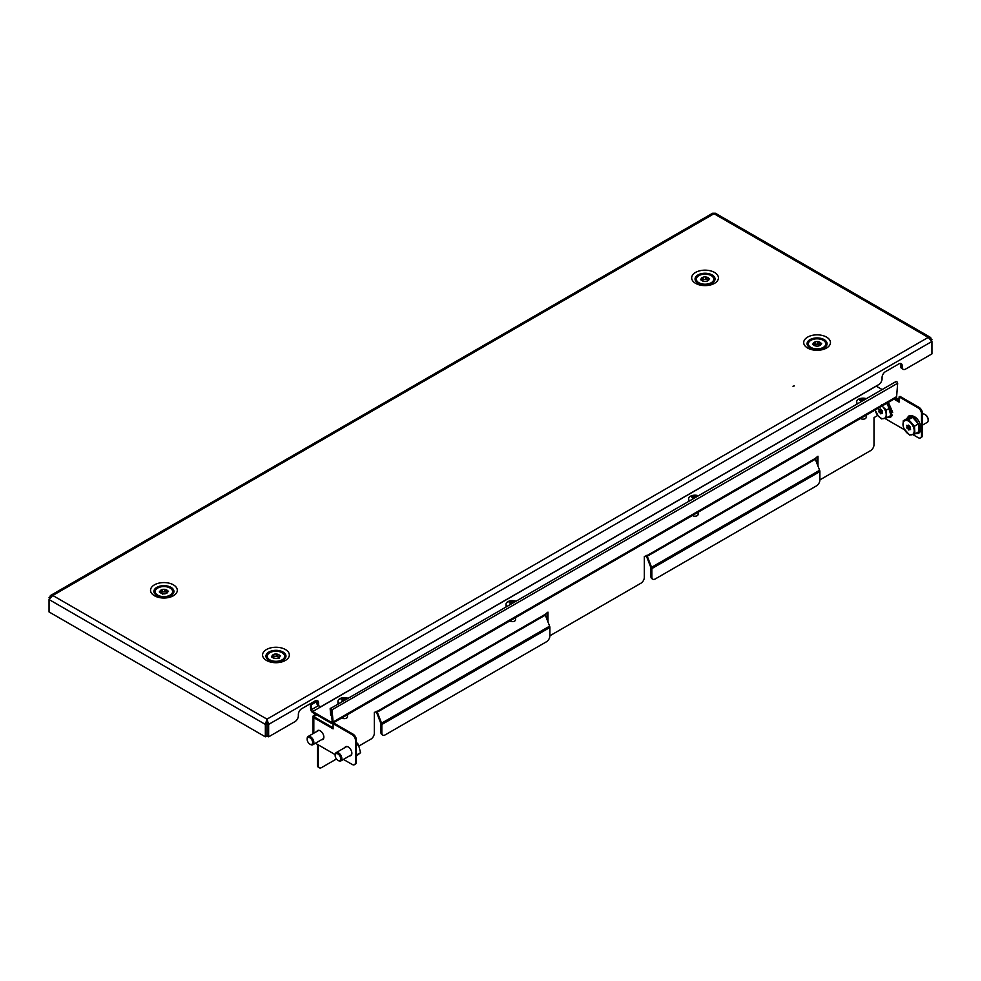 <?xml version="1.0" encoding="UTF-8"?>
<svg xmlns="http://www.w3.org/2000/svg" width="981" height="981" viewBox="0 0 981 981"><rect width="100%" height="100%" fill="white"/><g stroke="black" fill="none" stroke-linecap="round" stroke-linejoin="round"><path stroke-width="1.47" d="M792.991 386.232L794.352 385.901L792.991 386.232M168.131 597.184L171.001 595.528A10.018 5.788 180 0 0 171.001 587.349A10.018 5.788 180 0 0 156.837 587.349A10.018 5.788 180 0 0 156.837 595.528C161.558 597.65 166.28 597.65 171.001 595.528M709.263 284.772L712.132 283.104A10.018 5.788 180 0 0 712.132 274.938A10.018 5.788 180 0 0 697.969 274.938A10.018 5.788 180 0 0 697.969 283.104C702.69 285.226 707.411 285.226 712.132 283.104M280.161 661.868L283.031 660.213A10.018 5.788 180 0 0 283.031 652.034A10.018 5.788 180 0 0 268.868 652.034A10.018 5.788 180 0 0 268.868 660.213C273.589 662.334 278.31 662.334 283.031 660.213M821.293 349.444L824.163 347.789A10.018 5.788 180 0 0 824.163 339.61A10.018 5.788 180 0 0 809.999 339.61A10.018 5.788 180 0 0 809.999 347.789C814.721 349.91 819.442 349.91 824.163 347.789M50.362 595.59L49.05 599.538L52.778 595.479L50.362 595.59L712.623 213.233L715.394 213.233L930.638 337.501L931.95 341.449L268.635 724.407L267.065 723.5L266.991 719.147L268.635 724.407L268.635 736.829L294.999 721.611A4.758 2.747 120 0 0 298.359 715.787L298.359 714.499A4.758 2.747 -60 0 1 301.719 708.674L315.171 700.912A4.758 2.747 120 0 1 317.537 700.679A4.758 2.747 120 0 1 318.531 702.85L318.531 704.15A4.758 2.747 -60 0 0 319.512 706.32A4.758 2.747 -60 0 0 321.891 706.087L878.706 384.613A4.758 2.747 120 0 0 882.066 378.789L882.066 377.501A4.758 2.747 -60 0 1 885.426 371.676L898.866 363.914A4.758 2.747 120 0 1 901.245 363.681A4.758 2.747 120 0 1 902.226 365.852L900.656 364.944A4.758 2.747 120 0 0 900.325 363.46M268.635 736.829L267.065 735.922L267.065 723.5M930.638 337.501L928.222 337.39L714.009 213.723L52.778 595.479L266.991 719.147L265.348 724.407L266.906 723.5L266.906 735.922L265.348 736.829L265.348 724.407L49.05 599.538L49.05 611.948L265.348 736.829M266.991 720.961L266.906 723.5M931.95 339.549L931.276 339.941M266.991 719.147L928.222 337.39L931.95 341.449L931.95 353.871L905.586 369.089A4.758 2.747 -60 0 1 903.207 369.322A4.758 2.747 -60 0 1 902.226 367.152L902.226 365.852M319.512 706.32L317.942 705.413A4.758 2.747 -60 0 1 316.961 703.242L316.961 701.942A4.758 2.747 120 0 0 316.63 700.446M903.207 369.322L901.649 368.415A4.758 2.747 -60 0 1 900.656 366.244L900.656 364.944M49.05 597.625L49.724 598.018M819.11 344.221L817.602 344.184L817.602 341.596A3.961 2.281 -0 0 0 816.266 341.621A3.961 2.281 -0 0 0 815.15 341.866L813.936 342.467A3.961 2.281 -0 0 0 813.126 343.828L812.513 344.282L813.421 344.736A3.961 2.281 -0 0 0 815.052 345.827L816.56 346.134A3.961 2.281 -0 0 0 819.012 345.852L820.226 345.251A3.961 2.281 -0 0 0 821.048 343.89L821.649 343.448L820.741 342.982A3.961 2.281 -0 0 0 819.11 341.891L817.602 341.596M817.602 344.184A3.961 2.281 -0 0 0 816.266 344.208A3.961 2.281 -0 0 0 815.15 344.454L815.15 341.866M813.813 345.153A3.961 2.281 -0 0 1 813.936 345.054L813.936 342.467M815.15 344.454L813.936 344.49M815.285 338.935A8.719 5.028 -0 0 0 808.369 343.865A8.719 5.028 -0 0 0 818.877 348.782A8.719 5.028 -0 0 0 825.794 343.865A8.719 5.028 -0 0 0 815.285 338.935M808.381 344.184A8.719 5.028 -0 0 0 808.369 344.503A8.719 5.028 -0 0 0 808.552 345.545A8.719 5.028 -0 0 0 810.919 348.071A8.719 5.028 -0 0 0 812.857 348.905M821.305 348.905A8.719 5.028 -0 0 0 823.243 348.071A8.719 5.028 -0 0 0 825.794 344.503A8.719 5.028 -0 0 0 825.781 344.184M813.126 344.723L813.126 343.828M820.349 345.153A3.961 2.281 -0 0 0 819.11 344.478L819.11 341.891M820.741 344.736L820.741 342.982M272.669 657.564L272.669 655.001A3.961 2.281 0 0 0 272.117 655.7A3.961 2.281 0 0 0 271.995 656.277A3.961 2.281 0 0 0 271.995 656.387L271.43 656.829L272.387 657.282A3.961 2.281 0 0 0 274.128 658.312L275.673 658.558A3.961 2.281 0 0 0 278.089 658.202L279.229 657.564A3.961 2.281 0 0 0 279.916 656.277A3.961 2.281 0 0 0 279.916 656.179L280.48 655.737L279.511 655.283A3.961 2.281 0 0 0 277.782 654.253L276.237 653.996A3.961 2.281 0 0 0 273.822 654.352L272.669 655.001M271.995 657.27L271.995 656.387M267.531 655.001A8.719 5.028 0 0 0 267.237 656.277A8.719 5.028 0 0 0 274.839 661.268A8.719 5.028 0 0 0 284.38 657.552A8.719 5.028 0 0 0 284.662 656.277A8.719 5.028 0 0 0 277.071 651.286A8.719 5.028 0 0 0 267.531 655.001M267.261 656.608A8.719 5.028 0 0 0 267.237 656.927A8.719 5.028 0 0 0 269.787 660.483A8.719 5.028 0 0 0 271.737 661.329M280.174 661.329A8.719 5.028 0 0 0 282.111 660.483A8.719 5.028 0 0 0 284.38 658.202A8.719 5.028 0 0 0 284.662 656.927A8.719 5.028 0 0 0 284.649 656.608M277.782 656.632L276.237 656.583A3.961 2.281 0 0 0 273.822 656.939L273.822 654.352M273.822 656.939L272.669 656.976M276.237 656.583L276.237 653.996M279.229 658.177L279.229 657.564A3.961 2.281 0 0 0 277.782 656.841L277.782 654.253M279.511 657.282L279.511 655.283M162.625 594.106L163.226 593.848A3.961 2.281 0 0 0 164.563 593.848A3.961 2.281 0 0 0 165.691 593.64L166.954 593.064A3.961 2.281 0 0 0 167.874 591.727L168.524 591.273L167.641 590.82A3.961 2.281 0 0 0 166.096 589.691L164.612 589.348A3.961 2.281 0 0 0 162.147 589.556L160.884 590.121A3.961 2.281 0 0 0 159.964 591.457L159.314 591.911L160.197 592.377A3.961 2.281 0 0 0 161.742 593.505L162.625 594.106M165.323 596.558A8.719 5.028 0 0 0 172.631 591.592A8.719 5.028 0 0 0 162.515 586.626A8.719 5.028 0 0 0 155.206 591.592A8.719 5.028 0 0 0 165.323 596.558M168.143 596.644A8.719 5.028 0 0 0 170.081 595.798A8.719 5.028 0 0 0 172.631 592.242A8.719 5.028 0 0 0 172.619 591.923M155.219 591.923A8.719 5.028 0 0 0 155.206 592.242A8.719 5.028 0 0 0 155.317 593.051A8.719 5.028 0 0 0 157.757 595.798A8.719 5.028 0 0 0 159.695 596.644M167.641 592.377L167.641 590.82M167.187 592.892A3.961 2.281 0 0 0 166.096 592.279L166.096 589.691M159.964 592.365L159.964 591.457M160.651 592.892A3.961 2.281 0 0 1 160.884 592.708L160.884 590.121M166.096 591.972L164.612 591.935A3.961 2.281 0 0 0 162.147 592.144L162.147 589.556M162.147 592.144L160.884 592.181M164.612 591.935L164.612 589.348M707.068 279.548L705.56 279.499L705.56 276.912A3.961 2.281 -0 0 0 704.223 276.936A3.961 2.281 -0 0 0 703.107 277.182L701.905 277.782A3.961 2.281 -0 0 0 701.084 279.144L700.471 279.597L701.39 280.051A3.961 2.281 -0 0 0 703.021 281.142L704.53 281.449A3.961 2.281 -0 0 0 706.982 281.179L708.184 280.566A3.961 2.281 -0 0 0 709.005 279.205L709.619 278.763L708.711 278.297A3.961 2.281 -0 0 0 707.068 277.218L705.56 276.912M705.56 279.499A3.961 2.281 -0 0 0 704.223 279.524A3.961 2.281 -0 0 0 703.107 279.769L703.107 277.182M701.783 280.468A3.961 2.281 -0 0 1 701.905 280.37L701.905 277.782M703.107 279.769L701.905 279.806M703.242 274.251A8.719 5.028 -0 0 0 696.338 279.18A8.719 5.028 -0 0 0 706.847 284.098A8.719 5.028 -0 0 0 713.763 279.18A8.719 5.028 -0 0 0 703.242 274.251M696.351 279.499A8.719 5.028 -0 0 0 696.338 279.83A8.719 5.028 -0 0 0 696.522 280.86A8.719 5.028 -0 0 0 698.889 283.386A8.719 5.028 -0 0 0 700.826 284.232M709.263 284.232A8.719 5.028 -0 0 0 711.213 283.386A8.719 5.028 -0 0 0 713.763 279.83A8.719 5.028 -0 0 0 713.739 279.499M701.084 280.039L701.084 279.144M708.319 280.468A3.961 2.281 -0 0 0 707.068 279.806L707.068 277.218M708.711 280.051L708.711 278.297M310.241 703.757L310.683 709.055A2.857 1.643 -120 0 0 312.706 712.549L331.075 723.156A2.857 1.643 -120 0 0 332.498 723.304A2.857 1.643 -120 0 0 333.086 721.991L332.056 709.79C331.32 708.172 330.683 707.804 330.156 708.687L330.695 715.039L331.688 715.492M882.115 389.555L876.241 386.158A1.582 0.92 60 0 1 876.131 386.097M310.683 709.055L311.578 709.582A1.582 0.92 -120 0 0 312.706 711.519L331.075 722.126A1.582 0.92 -120 0 0 331.872 722.2A1.582 0.92 -120 0 0 332.191 721.476L333.086 721.991L896.622 396.643A2.857 1.643 60 0 1 896.033 397.943L332.498 723.304M895.751 382.136C896.499 381.143 897.125 381.511 897.664 383.24L896.622 396.643M331.161 709.263L332.191 721.476L331.075 722.126M318.371 705.658L311.578 709.582L311.051 703.291M331.1 709.177L331.59 715.554M896.094 381.486L330.156 708.687M316.937 701.501L312.093 704.297L311.958 702.764M311.149 703.23L312.093 704.297M323.19 739.134A5.15 2.968 60 0 1 322.491 739.171L323.19 739.134M316.838 731.458A5.15 2.968 60 0 1 317.636 730.538A5.15 2.968 60 0 1 321.596 731.924A5.15 2.968 60 0 1 323.853 737.099A5.15 2.968 60 0 1 322.786 739.453A5.15 2.968 60 0 1 321.596 739.686M351.198 755.296A5.15 2.968 60 0 1 350.499 755.345L351.198 755.296M344.846 747.62A5.15 2.968 60 0 1 345.643 746.713A5.15 2.968 60 0 1 349.604 748.086A5.15 2.968 60 0 1 351.86 753.273A5.15 2.968 60 0 1 350.793 755.628A5.15 2.968 60 0 1 349.604 755.861M315.195 713.996A2.857 1.643 -120 0 0 315.171 714.364L313.822 715.394A2.857 1.643 0 0 0 312.988 716.559A2.857 1.643 0 0 0 313.822 717.724L333.086 728.858L333.086 723.684L333.981 723.156L353.037 734.156A4.758 2.747 60 0 1 356.397 739.981L355.502 740.496A4.758 2.747 -120 0 0 352.142 734.671L333.086 723.684M817.087 456.754L817.087 463.755M547.079 612.647L547.079 619.636M319.291 767.767L318.396 767.252A4.758 2.747 -60 0 1 317.403 765.082L318.298 765.597A4.758 2.747 120 0 0 319.291 767.767A4.758 2.747 120 0 0 321.658 767.534L336.458 758.987M317.403 744.383L317.403 765.082M316.115 714.524A1.582 0.92 -120 0 0 316.066 714.879L314.717 715.922A1.582 0.92 0 0 0 314.251 716.559A1.582 0.92 0 0 0 314.717 717.209L314.717 715.922M318.298 744.898L318.298 765.597M359.144 745.903L370.953 739.073A4.758 2.747 120 0 0 374.325 733.248L374.325 712.39L377.121 711.409A1.582 0.92 -120 0 0 377.268 712.132L545.326 615.112L549.605 626.16A2.857 1.643 60 0 1 549.875 627.484L549.875 635.909A4.758 2.747 120 0 1 546.515 641.733L385.19 734.879A4.758 2.747 120 0 1 382.811 735.112L381.916 734.597A4.758 2.747 -60 0 1 380.935 732.415L381.83 732.93A4.758 2.747 120 0 0 382.811 735.112M545.326 615.112A1.582 0.92 60 0 1 545.178 614.376L547.974 612.132L547.974 621.942M549.875 635.394A4.758 2.747 120 0 0 551.334 634.94L640.961 583.192A4.758 2.747 120 0 0 644.321 577.368L644.321 556.497L647.129 555.516A1.582 0.92 -120 0 0 647.276 556.252L815.321 459.231L819.613 470.279A2.857 1.643 60 0 1 819.883 471.591L819.883 480.028A4.758 2.747 120 0 1 816.523 485.853L655.185 578.986A4.758 2.747 120 0 1 652.819 579.219L651.924 578.704A4.758 2.747 -60 0 1 650.93 576.534L651.825 577.049A4.758 2.747 120 0 0 652.819 579.219M815.321 459.231A1.582 0.92 60 0 1 815.174 458.495L817.982 456.239L817.982 466.061M819.883 479.513A4.758 2.747 120 0 0 821.342 479.047L870.638 450.586A4.758 2.747 120 0 0 873.997 444.773L873.997 417.599L877.578 415.527A1.582 0.92 180 0 1 877.787 415.429M315.171 714.622L316.066 715.137M381.83 732.93L381.83 724.505A2.857 1.643 -120 0 0 381.56 723.181L377.268 712.132M380.935 732.415L380.935 723.99A1.582 0.92 -120 0 0 380.775 723.255L376.496 712.206A2.857 1.643 -120 0 1 376.25 711.274M651.825 577.049L651.825 568.612A2.857 1.643 -120 0 0 651.556 567.3L647.276 556.252M650.93 576.534L650.93 568.097A1.582 0.92 -120 0 0 650.783 567.361L646.504 556.325A2.857 1.643 -120 0 1 646.258 555.381M893.985 399.132L899.087 402.075L899.087 396.9L918.142 407.9L919.038 407.385A4.758 2.747 60 0 1 922.398 413.197L922.398 435.196A4.758 2.747 60 0 1 921.404 437.367L920.509 437.882A4.758 2.747 -120 0 0 921.502 435.711L922.398 435.196M894.88 398.617L899.087 401.045M920.509 437.882A4.758 2.747 -120 0 1 918.142 437.649L912.771 434.558M904.519 429.788L884.764 418.384M899.087 396.9L899.982 396.385L919.038 407.385M922.398 413.197L921.502 413.724L921.502 435.711M921.502 413.724A4.758 2.747 -120 0 0 918.142 407.9M333.086 727.816L314.717 717.209M315.441 743.242L335.159 754.622M343.448 759.417L352.142 764.432A4.758 2.747 -120 0 0 354.509 764.665A4.758 2.747 -120 0 0 355.502 762.482L355.502 740.496M355.502 762.482L356.397 761.967L356.397 739.981M356.397 761.967A4.758 2.747 60 0 1 355.404 764.15L354.509 764.665M922.398 425.153L927.192 422.394A4.758 2.747 -120 0 0 928.173 420.211A4.758 2.747 -120 0 0 926.26 415.613A4.758 2.747 -120 0 0 924.813 414.387A4.758 2.747 -120 0 0 922.434 414.154L922.398 414.178M928.161 419.843A3.899 2.244 -120 0 0 928.173 419.512A3.899 2.244 -120 0 0 926.604 415.748A3.899 2.244 -120 0 0 925.414 414.742A3.899 2.244 -120 0 0 925.132 414.595M908.664 425.227L907.879 425.68L908.59 425.129L910.307 427.066L910.564 429.519L908.529 429.948L908.087 428.955L910.417 427.618M903.28 420.739L907.266 418.446L912.6 417.305L918.437 423.902L918.927 431.628L914.942 433.933L909.608 435.074L903.783 428.476L903.023 424.896L903.28 420.739L908.614 419.598L912.6 417.305M918.437 423.902L914.451 426.195L914.942 433.933M908.614 419.598L914.451 426.195M905.451 420.457A7.922 4.574 60 0 1 911.03 423.191A7.922 4.574 60 0 1 914.194 430.352A7.922 4.574 60 0 1 911.778 434.791A7.922 4.574 60 0 1 906.199 432.057A7.922 4.574 60 0 1 903.023 424.896A7.922 4.574 60 0 1 905.451 420.457M910.393 427.201L908.087 428.955M907.842 428.672L906.787 427.679L908.995 425.975M908.872 425.705L907.131 427.066M907.106 426.723L906.702 425.337L907.879 425.68M899.087 400.579A4.758 2.747 -120 0 0 898.253 399.439A4.758 2.747 -120 0 0 896.806 398.225A4.758 2.747 -120 0 0 896.107 397.906M899.087 400.199A3.899 2.244 -120 0 0 898.596 399.574A3.899 2.244 -120 0 0 897.407 398.568A3.899 2.244 -120 0 0 897.125 398.421M880.656 409.052L879.871 409.506L880.582 408.954L882.299 410.892L882.557 413.344L880.521 413.786L880.08 412.793L882.41 411.444M886.591 403.399L890.429 407.728L890.92 415.466L886.934 417.759L881.6 418.899L878.179 415.895L875.162 409.997A7.922 4.574 60 0 0 878.179 415.895A7.922 4.574 60 0 0 883.771 418.617A7.922 4.574 60 0 0 886.186 414.178L886.934 417.759M890.429 407.728L886.444 410.033L886.186 414.178A7.922 4.574 60 0 0 883.023 407.017L886.444 410.033M881.453 404.908L883.023 407.017A7.922 4.574 60 0 0 882.042 406.024M882.385 411.027L880.08 412.793M879.834 412.498L878.78 411.505L880.987 409.813M880.864 409.531L879.111 410.892M879.099 410.561L878.694 409.175L879.871 409.506M335.171 755.211A4.758 2.747 60 0 1 335.159 754.83A4.758 2.747 60 0 1 335.943 752.795A4.758 2.747 60 0 1 336.14 752.648A4.758 2.747 60 0 1 340.787 755.223A4.758 2.747 60 0 1 341.094 760.753A4.758 2.747 60 0 1 340.898 760.888A4.758 2.747 60 0 1 338.519 760.655A4.758 2.747 60 0 1 338.2 760.447M335.796 753.862A3.899 2.244 60 0 1 339.684 755.701A3.899 2.244 60 0 1 340.015 760.385A3.899 2.244 60 0 1 337.905 760.3A3.899 2.244 60 0 1 335.159 755.529A3.899 2.244 60 0 1 335.796 753.862M356.397 745.523L358.372 744.383L355.686 741.611M356.937 754.781L360.579 752.672L358.372 744.383M356.434 756.008L360.579 752.672M307.163 739.036A4.758 2.747 60 0 1 307.151 738.656A4.758 2.747 60 0 1 307.936 736.621A4.758 2.747 60 0 1 308.132 736.486A4.758 2.747 60 0 1 312.78 739.049A4.758 2.747 60 0 1 313.086 744.579A4.758 2.747 60 0 1 312.878 744.714A4.758 2.747 60 0 1 310.511 744.481A4.758 2.747 60 0 1 310.192 744.272M307.789 737.687A3.899 2.244 60 0 1 311.664 739.527A3.899 2.244 60 0 1 312.007 744.211A3.899 2.244 60 0 1 309.898 744.125A3.899 2.244 60 0 1 307.151 739.355A3.899 2.244 60 0 1 307.789 737.687M338.874 703.193A6.34 3.654 180 0 1 337.955 701.292A6.34 3.654 180 0 1 339.156 699.159A6.34 3.654 180 0 1 347.581 698.165M347.458 714.659L347.458 716.817A3.164 1.827 180 0 1 346.857 717.896A3.164 1.827 180 0 1 341.793 717.945M346.452 698.815A11.698 10.251 -74.3 0 0 346.232 698.73A11.698 10.251 -74.3 0 0 345.447 698.435A12.643 6.045 112.7 0 0 344.086 699.208A12.643 8.363 -128.6 0 0 342.197 698.742A11.698 8.559 70 0 0 341.081 699.625A12.643 8.363 -128.6 0 1 342.97 700.091A12.643 6.045 112.7 0 0 341.596 701.513A11.698 1.974 28 0 1 341.719 701.55M342.97 700.091L342.97 700.839M345.447 698.435L344.969 699.674M344.086 699.208L344.086 700.189M343.301 700.642L342.197 698.742M689.545 500.739A6.34 3.654 180 0 1 688.625 498.839A6.34 3.654 180 0 1 689.827 496.693A6.34 3.654 180 0 1 698.251 495.712M698.129 512.205L698.129 514.363A3.164 1.827 180 0 1 697.528 515.442A3.164 1.827 180 0 1 692.451 515.479M697.123 496.361A11.698 10.251 -74.3 0 0 696.902 496.263A11.698 10.251 -74.3 0 0 696.118 495.981A12.643 6.045 112.7 0 0 694.756 496.742A12.643 8.363 -128.6 0 0 692.868 496.288A11.698 8.559 70 0 0 691.752 497.171A12.643 8.363 -128.6 0 1 693.641 497.637A12.643 6.045 112.7 0 0 692.267 499.047A11.698 1.974 28 0 1 692.39 499.096M693.641 497.637L693.641 498.373M696.118 495.981L695.639 497.22M694.756 496.742L694.756 497.735M693.972 498.189L692.868 496.288M506.932 606.172A6.34 3.654 180 0 1 506.012 604.271A6.34 3.654 180 0 1 507.214 602.126A6.34 3.654 180 0 1 515.638 601.145M515.515 617.638L515.515 619.796A3.164 1.827 180 0 1 514.915 620.875A3.164 1.827 180 0 1 509.838 620.912M514.51 601.794A11.698 10.251 -74.3 0 0 514.289 601.696A11.698 10.251 -74.3 0 0 513.504 601.414A12.643 6.045 112.7 0 0 512.131 602.175A12.643 8.363 -128.6 0 0 510.243 601.721A11.698 8.559 70 0 0 509.127 602.604A12.643 8.363 -128.6 0 1 511.015 603.07A12.643 6.045 112.7 0 0 509.654 604.48A11.698 1.974 28 0 1 509.764 604.529M511.015 603.07L511.015 603.806M513.504 601.414L513.026 602.653M512.131 602.175L512.131 603.168M511.359 603.622L510.243 601.721M857.602 403.718A6.34 3.654 180 0 1 856.683 401.818A6.34 3.654 180 0 1 857.885 399.672A6.34 3.654 180 0 1 866.297 398.691M866.186 415.184L866.186 417.342A3.164 1.827 180 0 1 865.585 418.409A3.164 1.827 180 0 1 860.509 418.458M865.168 399.341A11.698 10.251 -74.3 0 0 864.948 399.242A11.698 10.251 -74.3 0 0 864.163 398.96A12.643 6.045 112.7 0 0 862.802 399.721A12.643 8.363 -128.6 0 0 860.913 399.255A11.698 8.559 70 0 0 859.797 400.15A12.643 8.363 -128.6 0 1 861.686 400.616A12.643 6.045 112.7 0 0 860.325 402.026A11.698 1.974 28 0 1 860.435 402.075M861.686 400.616L861.686 401.352M864.163 398.96L863.697 400.199M862.802 399.721L862.802 400.714M862.017 401.155L860.913 399.255M154.458 584.835A13.378 7.725 0 0 0 154.458 595.761A13.378 7.725 0 0 0 173.379 595.761A13.378 7.725 0 0 0 173.379 584.835A13.378 7.725 0 0 0 154.458 584.835M695.59 272.424A13.378 7.725 0 0 0 695.59 283.35A13.378 7.725 0 0 0 714.511 283.35A13.378 7.725 0 0 0 714.511 272.424A13.378 7.725 0 0 0 695.59 272.424M266.489 649.52A13.378 7.725 0 0 0 266.489 660.446A13.378 7.725 0 0 0 285.41 660.446A13.378 7.725 0 0 0 285.41 649.52A13.378 7.725 0 0 0 266.489 649.52M807.621 337.108A13.378 7.725 0 0 0 807.621 348.034A13.378 7.725 0 0 0 826.542 348.034A13.378 7.725 0 0 0 826.542 337.108A13.378 7.725 0 0 0 807.621 337.108M318.531 704.15L316.961 703.242M318.531 702.85L316.961 701.942M902.226 367.152L900.656 366.244M312.706 711.519L876.241 386.158M897.664 383.24L332.056 709.79M545.178 614.376L377.121 711.409M815.174 458.495L647.129 555.516M381.56 723.181L549.605 626.16M651.556 567.3L819.613 470.279M313.822 733.199L313.822 717.724M352.142 734.671L353.037 734.156M651.825 568.612L819.883 471.591M381.83 724.505L549.875 627.484M916.953 432.78L919.332 431.971M907.204 418.482L907.253 418.384C908.259 415.601 911.153 416.103 915.923 419.917C919.602 425.693 920.607 429.604 918.952 431.665L915.825 433.418M920.705 428.452L913.936 416.741M909.583 429.519L910.368 429.065M908.529 429.948L910.307 428.93M907.069 428.292L909.743 426.747M906.787 427.679L909.142 426.318M888.945 416.606L891.324 415.797M887.241 403.032L890.944 415.49L887.817 417.256M892.698 412.29L888.357 402.382M882.324 412.829L881.465 413.332M881.576 413.357L882.36 412.903M880.521 413.786L882.287 412.756M879.05 412.13L881.735 410.573M878.78 411.505L881.134 410.144M350.99 755.039A4.758 2.747 -120 0 0 351.21 754.929A4.758 2.747 -120 0 0 351.382 754.818A4.758 2.747 -120 0 0 351.652 754.561M346.992 746.504A4.758 2.747 -120 0 0 346.452 746.7A4.758 2.747 -120 0 0 346.281 746.811M322.982 738.865A4.758 2.747 -120 0 0 323.203 738.754A4.758 2.747 -120 0 0 323.374 738.644A4.758 2.747 -120 0 0 323.399 738.619A4.758 2.747 -120 0 0 323.632 738.386M318.984 730.33A4.758 2.747 -120 0 0 318.445 730.526A4.758 2.747 -120 0 0 318.273 730.637M808.369 343.865L808.369 344.503M822.274 348.623L823.243 348.071M811.888 348.623L810.919 348.071M825.794 343.865L825.794 344.503M267.237 656.277L267.237 656.927M281.142 661.047L282.111 660.483M270.756 661.047L269.787 660.483M284.662 656.277L284.662 656.927M172.631 591.592L172.631 592.242M169.112 596.362L170.081 595.798M158.726 596.362L157.757 595.798M155.206 591.592L155.206 592.242M696.338 279.18L696.338 279.83M710.244 283.938L711.213 283.386M699.858 283.938L698.889 283.386M713.763 279.18L713.763 279.83M312.988 716.559L312.988 733.678M915.285 433.737L918.645 433.357L920.19 431.75C922.704 426.796 917.603 413.565 908.664 416.067L906.652 418.789M928.173 419.512L928.173 420.211M908.676 425.251L907.83 425.729M887.278 417.563L890.638 417.195L892.183 415.588L888.504 402.296M882.311 412.817L881.392 413.344M880.668 409.077L879.822 409.567M346.452 746.7L336.14 752.648M356.397 750.563L356.397 757.001M351.21 754.929L340.898 760.888M337.905 760.3L338.519 760.655M335.159 755.529L335.159 754.83M318.445 730.526L308.132 736.486M323.203 738.754L312.878 744.714M309.898 744.125L310.511 744.481M307.151 739.355L307.151 738.656M337.955 701.292L337.955 703.72M688.625 498.839L688.625 501.266M506.012 604.271L506.012 606.699M856.683 401.818L856.683 404.246"/></g></svg>
